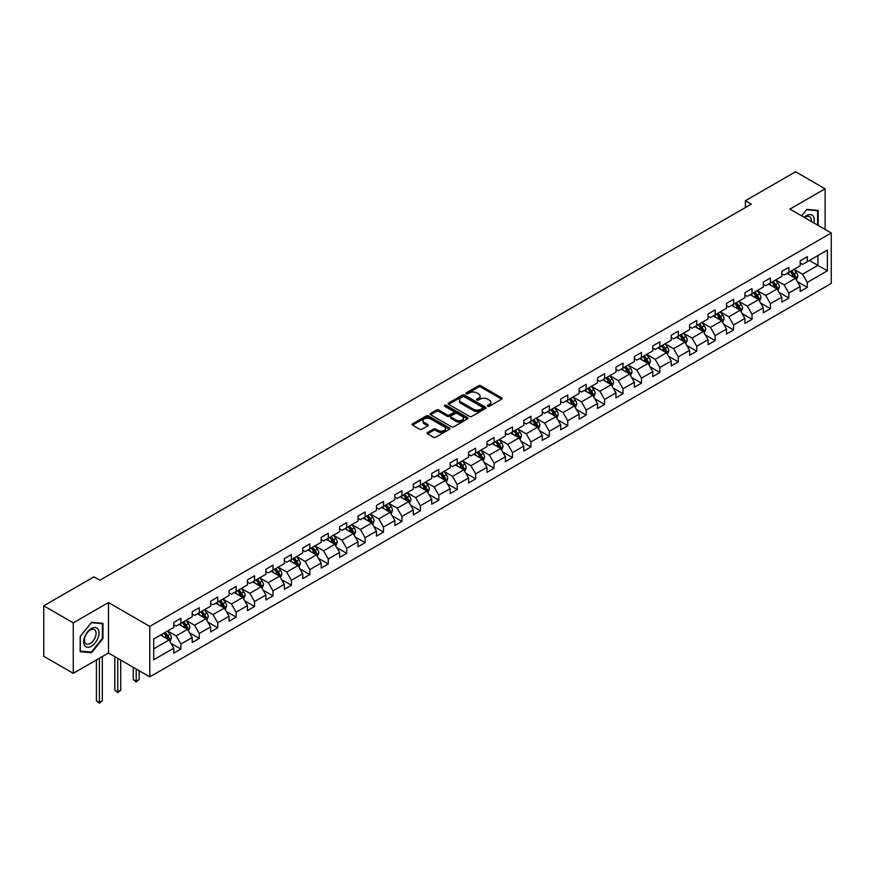 <?xml version="1.0" encoding="UTF-8"?>
<svg xmlns="http://www.w3.org/2000/svg" width="875" height="875" viewBox="0 0 875 875"><rect width="100%" height="100%" fill="white"/><g stroke="black" fill="none" stroke-linecap="round" stroke-linejoin="round"><path stroke-width="1.31" d="M487.725 406.262A1.148 0.667 0 0 0 489.355 406.262L501.67 399.153A1.641 0.952 0 0 0 502.152 398.486A1.641 0.952 0 0 0 501.67 397.808L480.802 385.766A1.641 0.952 0 0 0 478.483 385.766L466.167 392.875A1.148 0.667 0 0 0 467.786 393.816L469.383 392.897A5.25 3.03 0 0 1 476.798 392.897L478.537 393.903A5.25 3.03 0 0 1 480.08 396.036A5.25 3.03 0 0 1 478.537 398.18L476.941 399.098A1.148 0.667 0 0 0 478.57 400.039L480.167 399.12A5.25 3.03 0 0 1 487.583 399.12L489.322 400.127A5.25 3.03 0 0 1 490.853 402.259A5.25 3.03 0 0 1 489.322 404.403L487.725 405.322A1.148 0.667 0 0 0 487.725 406.262L487.725 405.322M427.591 432.48A1.641 0.952 0 0 0 427.109 433.147A1.641 0.952 0 0 0 427.591 433.825L433.442 437.205A1.641 0.952 0 0 0 435.761 437.205L449.444 429.308A1.641 0.952 0 0 0 449.925 428.63A1.641 0.952 0 0 0 449.444 427.962L428.575 415.92A1.641 0.952 0 0 0 426.256 415.92L412.573 423.817A1.641 0.952 0 0 0 412.103 424.484A1.641 0.952 0 0 0 412.573 425.152L419.65 429.231A1.641 0.952 0 0 0 421.969 429.231L427.82 425.852A1.641 0.952 0 0 0 428.302 425.184A1.641 0.952 0 0 0 427.82 424.517L424.32 422.494A4.386 2.527 0 0 1 423.03 420.7A4.386 2.527 0 0 1 425.742 418.359A4.386 2.527 0 0 1 430.522 418.917L444.259 426.847A4.386 2.527 0 0 1 445.539 428.63A4.386 2.527 0 0 1 442.827 430.97A4.386 2.527 0 0 1 438.058 430.423L435.761 429.1A1.641 0.952 0 0 0 433.442 429.1L427.591 432.48L427.591 433.825L433.442 430.467L433.442 429.1M108.467 602.547L73.27 622.869L43.75 605.817L43.75 656.283L73.27 673.323L108.467 653.002L149.8 676.867L149.8 626.413L108.467 602.547L108.467 653.002M825.114 229.436L825.114 188.803L789.917 209.114L831.25 232.98L149.8 626.413M825.114 188.803L795.583 171.752L745.391 200.736L745.391 207.55M43.75 605.817L93.942 576.844L99.848 580.256L751.297 204.137L745.391 200.736M469.492 416.391A1.641 0.952 0 0 0 471.811 416.391L485.494 408.483A1.641 0.952 0 0 0 485.975 407.816A1.641 0.952 0 0 0 485.494 407.148L464.625 395.106A1.641 0.952 0 0 0 462.306 395.106L448.634 403.003A1.641 0.952 0 0 0 448.153 403.67A1.641 0.952 0 0 0 448.634 404.338L469.492 416.391M445.091 406.514A1.148 0.667 0 0 1 446.25 406.678L467.447 418.906L453.786 426.792A1.641 0.952 0 0 1 451.467 426.792L430.609 414.75L436.461 411.392L436.461 410.025L430.609 413.405A1.641 0.952 0 0 0 430.128 414.072A1.641 0.952 0 0 0 430.609 414.75L430.609 413.405M436.461 411.392A1.641 0.952 0 0 1 438.78 411.392L438.78 410.025A1.641 0.952 0 0 0 436.461 410.025M438.78 410.025L447.234 414.914A1.641 0.952 0 0 0 449.553 414.914L453.447 412.672A1.641 0.952 0 0 0 453.917 412.005A1.641 0.952 0 0 0 453.447 411.337L444.631 406.241A1.148 0.667 0 0 1 446.25 405.311L467.469 417.561A1.641 0.952 0 0 1 467.95 418.228A1.641 0.952 0 0 1 467.469 418.895L467.469 417.561M149.8 676.867L831.25 283.445L831.25 232.98M171.008 643.355L180.863 649.053L180.863 644.077L192.205 637.525L192.205 642.502L199.292 638.411L199.292 633.434L210.623 626.894L210.623 631.87L217.711 627.78L217.711 622.803L229.053 616.252L229.053 621.228L236.141 617.138L236.141 612.161L247.472 605.62L247.472 610.597L254.559 606.506L254.559 601.53L265.902 594.978L265.902 599.955L272.989 595.864L272.989 590.888L284.32 584.347L284.32 589.323L291.408 585.233L291.408 580.256L302.75 573.705L302.75 578.681L309.837 574.591L309.837 569.614L321.169 563.073L321.169 568.05L328.256 563.959L328.256 558.983L339.598 552.431L339.598 557.408L346.675 553.317L346.675 548.341L358.017 541.8L358.017 546.777L365.105 542.686L365.105 537.709L376.447 531.158L376.447 536.134L383.523 532.044L383.523 527.067L394.866 520.527L394.866 525.503L401.953 521.413L401.953 516.436L413.284 509.884L413.284 514.861L420.372 510.77L420.372 505.794L431.714 499.253L431.714 504.23L438.802 500.139L438.802 495.152L450.133 488.611L450.133 493.587L457.22 489.497L457.22 484.52L468.562 477.98L468.562 482.956L475.65 478.866L475.65 473.878L486.981 467.337L486.981 472.314L494.069 468.223L494.069 463.247L505.411 456.695L505.411 461.683L512.498 457.592L512.498 452.605L523.83 446.064L523.83 451.041L530.917 446.95L530.917 441.973L542.259 435.422L542.259 440.409L549.347 436.308L549.347 431.331L560.678 424.791L560.678 429.767L567.766 425.677L567.766 420.7L579.108 414.148L579.108 419.136L586.184 415.034L586.184 410.058L597.527 403.517L597.527 408.494L604.614 404.403L604.614 399.427L615.956 392.875L615.956 397.852L623.033 393.761L623.033 388.784L634.375 382.244L634.375 387.22L641.462 383.13L641.462 378.153L652.794 371.602L652.794 376.578L659.881 372.488L659.881 367.511L671.223 360.97L671.223 365.947L678.311 361.856L678.311 356.88L689.642 350.328L689.642 355.305L696.73 351.214L696.73 346.238L708.072 339.697L708.072 344.673L715.159 340.583L715.159 335.606L726.491 329.055L726.491 334.031L733.578 329.941L733.578 324.964L744.92 318.423L744.92 323.4L752.008 319.309L752.008 314.333L763.339 307.781L763.339 312.758L770.427 308.667L770.427 303.691L781.769 297.15L781.769 302.127L788.856 298.036L788.856 293.059L800.188 286.508L800.188 291.484L807.275 287.394L807.275 282.417L827.356 270.823L827.356 250.097L817.906 255.555L817.906 265.377L827.356 270.823M180.863 649.053L173.775 653.144L173.775 648.167L153.705 659.761L153.705 639.023L173.775 627.441L173.775 622.453L180.863 618.363L180.863 623.35L192.205 616.798L192.205 611.822L199.292 607.731L199.292 612.708L210.623 606.167L210.623 601.18L217.711 597.089L217.711 602.066L229.053 595.525L229.053 590.548L236.141 586.458L236.141 591.434L247.472 584.894L247.472 579.906L254.559 575.816L254.559 580.792L265.902 574.252L265.902 569.275L272.989 565.184L272.989 570.161L284.32 563.609L284.32 558.633L291.408 554.542L291.408 559.519L302.75 552.978L302.75 548.002L309.837 543.911L309.837 548.887L321.169 542.336L321.169 537.359L328.256 533.269L328.256 538.245L339.598 531.705L339.598 526.728L346.675 522.637L346.675 527.614L358.017 521.062L358.017 516.086L365.105 511.995L365.105 516.972L376.447 510.431L376.447 505.455L383.523 501.364L383.523 506.341L394.866 499.789L394.866 494.812L401.953 490.722L401.953 495.698L413.284 489.158L413.284 484.181L420.372 480.091L420.372 485.067L431.714 478.516L431.714 473.539L438.802 469.448L438.802 474.425L450.133 467.884L450.133 462.908L457.22 458.817L457.22 463.794L468.562 457.242L468.562 452.266L475.65 448.175L475.65 453.152L486.981 446.611L486.981 441.634L494.069 437.544L494.069 442.52L505.411 435.969L505.411 430.992L512.498 426.902L512.498 431.878L523.83 425.337L523.83 420.361L530.917 416.27L530.917 421.247L542.259 414.695L542.259 409.719L549.347 405.628L549.347 410.605L560.678 404.064L560.678 399.087L567.766 394.997L567.766 399.973L579.108 393.422L579.108 388.445L586.184 384.355L586.184 389.331L597.527 382.791L597.527 377.814L604.614 373.723L604.614 378.7L615.956 372.148L615.956 367.172L623.033 363.081L623.033 368.058L634.375 361.517L634.375 356.541L641.462 352.45L641.462 357.427L652.794 350.875L652.794 345.898L659.881 341.808L659.881 346.784L671.223 340.244L671.223 335.267L678.311 331.177L678.311 336.153L689.642 329.602L689.642 324.625L696.73 320.534L696.73 325.511L708.072 318.97L708.072 313.994L715.159 309.892L715.159 314.88L726.491 308.328L726.491 303.352L733.578 299.261L733.578 304.238L744.92 297.697L744.92 292.709L752.008 288.619L752.008 293.606L763.339 287.055L763.339 282.078L770.427 277.988L770.427 282.964L781.769 276.423L781.769 271.436L788.856 267.345L788.856 272.333L800.188 265.781L800.188 260.805L807.275 256.714L807.275 261.691L827.356 250.097M178.981 624.433L187.48 629.344L176.137 635.895L167.639 630.984M173.775 624.706L176.137 626.073L180.863 623.35M176.137 635.895L180.863 644.077M187.48 629.344L192.205 637.525M197.4 613.802L205.898 618.712L194.567 625.253L186.058 620.342M192.205 614.075L194.567 615.431L199.292 612.708M194.567 625.253L199.292 633.434M205.898 618.712L210.623 626.894M215.819 603.159L224.328 608.07L212.986 614.622L204.488 609.711M210.623 603.433L212.986 604.8L217.711 602.066M212.986 614.622L217.711 622.803M224.328 608.07L229.053 616.252M234.248 592.528L242.747 597.439L231.416 603.98L222.906 599.069M229.053 592.802L231.416 594.158L236.141 591.434M231.416 603.98L236.141 612.161M242.747 597.439L247.472 605.62M252.667 581.886L261.177 586.797L249.834 593.348L241.336 588.438M247.472 582.159L249.834 583.527L254.559 580.792M249.834 593.348L254.559 601.53M261.177 586.797L265.902 594.978M271.097 571.255L279.595 576.166L268.264 582.706L259.755 577.795M265.902 571.528L268.264 572.884L272.989 570.161M268.264 582.706L272.989 590.888M279.595 576.166L284.32 584.347M289.516 560.612L298.025 565.523L286.683 572.075L278.184 567.164M284.32 560.886L286.683 562.253L291.408 559.519M286.683 572.075L291.408 580.256M298.025 565.523L302.75 573.705M307.945 549.981L316.444 554.892L305.112 561.433L296.603 556.522M302.75 550.255L305.112 551.611L309.837 548.887M305.112 561.433L309.837 569.614M316.444 554.892L321.169 563.073M326.364 539.339L334.873 544.25L323.531 550.791L315.033 545.891M321.169 539.613L323.531 540.98L328.256 538.245M323.531 550.791L328.256 558.983M334.873 544.25L339.598 552.431M344.794 528.708L353.292 533.619L341.961 540.159L333.452 535.248M339.598 528.981L341.961 530.337L346.675 527.614M341.961 540.159L346.675 548.341M353.292 533.619L358.017 541.8M363.212 518.066L371.722 522.977L360.38 529.517L351.881 524.617M358.017 518.339L360.38 519.706L365.105 516.972M360.38 529.517L365.105 537.709M371.722 522.977L376.447 531.158M381.642 507.434L390.141 512.334L378.798 518.886L370.3 513.975M376.447 507.708L378.798 509.064L383.523 506.341M378.798 518.886L383.523 527.067M390.141 512.334L394.866 520.527M400.061 496.792L408.57 501.703L397.228 508.244L388.719 503.344M394.866 497.066L397.228 498.433L401.953 495.698M397.228 508.244L401.953 516.436M408.57 501.703L413.284 509.884M418.491 486.161L426.989 491.061L415.647 497.612L407.148 492.702M413.284 486.434L415.647 487.791L420.372 485.067M415.647 497.612L420.372 505.794M426.989 491.061L431.714 499.253M436.909 475.519L445.408 480.43L434.077 486.97L425.567 482.07M431.714 475.792L434.077 477.159L438.802 474.425M434.077 486.97L438.802 495.152M445.408 480.43L450.133 488.611M455.328 464.888L463.837 469.787L452.495 476.339L443.997 471.428M450.133 465.15L452.495 466.517L457.22 463.794M452.495 476.339L457.22 484.52M463.837 469.787L468.562 477.98M473.758 454.245L482.256 459.156L470.925 465.697L462.416 460.786M468.562 454.519L470.925 455.886L475.65 453.152M470.925 465.697L475.65 473.878M482.256 459.156L486.981 467.337M492.177 443.614L500.686 448.514L489.344 455.066L480.845 450.155M486.981 443.877L489.344 445.244L494.069 442.52M489.344 455.066L494.069 463.247M500.686 448.514L505.411 456.695M510.606 432.972L519.105 437.883L507.773 444.423L499.264 439.512M505.411 433.245L507.773 434.613L512.498 431.878M507.773 444.423L512.498 452.605M519.105 437.883L523.83 446.064M529.025 422.33L537.534 427.241L526.192 433.792L517.694 428.881M523.83 422.603L526.192 423.97L530.917 421.247M526.192 433.792L530.917 441.973M537.534 427.241L542.259 435.422M547.455 411.698L555.953 416.609L544.622 423.15L536.113 418.239M542.259 411.972L544.622 413.339L549.347 410.605M544.622 423.15L549.347 431.331M555.953 416.609L560.678 424.791M565.873 401.056L574.383 405.967L563.041 412.519L554.542 407.608M560.678 401.33L563.041 402.697L567.766 399.973M563.041 412.519L567.766 420.7M574.383 405.967L579.108 414.148M584.303 390.425L592.802 395.336L581.47 401.877L572.961 396.966M579.108 390.698L581.47 392.066L586.184 389.331M581.47 401.877L586.184 410.058M592.802 395.336L597.527 403.517M602.722 379.783L611.231 384.694L599.889 391.245L591.391 386.334M597.527 380.056L599.889 381.423L604.614 378.7M599.889 391.245L604.614 399.427M611.231 384.694L615.956 392.875M621.152 369.152L629.65 374.062L618.308 380.603L609.809 375.692M615.956 369.425L618.308 370.792L623.033 368.058M618.308 380.603L623.033 388.784M629.65 374.062L634.375 382.244M639.57 358.509L648.08 363.42L636.737 369.972L628.228 365.061M634.375 358.783L636.737 360.15L641.462 357.427M636.737 369.972L641.462 378.153M648.08 363.42L652.794 371.602M658 347.878L666.498 352.789L655.156 359.33L646.658 354.419M652.794 348.152L655.156 349.508L659.881 346.784M655.156 359.33L659.881 367.511M666.498 352.789L671.223 360.97M676.419 337.236L684.917 342.147L673.586 348.698L665.077 343.787M671.223 337.509L673.586 338.877L678.311 336.153M673.586 348.698L678.311 356.88M684.917 342.147L689.642 350.328M694.837 326.605L703.347 331.516L692.005 338.056L683.506 333.145M689.642 326.878L692.005 328.234L696.73 325.511M692.005 338.056L696.73 346.238M703.347 331.516L708.072 339.697M713.267 315.962L721.766 320.873L710.434 327.425L701.925 322.514M708.072 316.236L710.434 317.603L715.159 314.88M710.434 327.425L715.159 335.606M721.766 320.873L726.491 329.055M731.686 305.331L740.195 310.242L728.853 316.783L720.355 311.872M726.491 305.605L728.853 306.961L733.578 304.238M728.853 316.783L733.578 324.964M740.195 310.242L744.92 318.423M750.116 294.689L758.614 299.6L747.283 306.152L738.773 301.241M744.92 294.963L747.283 296.33L752.008 293.606M747.283 306.152L752.008 314.333M758.614 299.6L763.339 307.781M768.534 284.058L777.044 288.969L765.702 295.509L757.203 290.598M763.339 284.331L765.702 285.688L770.427 282.964M765.702 295.509L770.427 303.691M777.044 288.969L781.769 297.15M786.964 273.416L795.462 278.327L784.131 284.878L775.622 279.967M781.769 273.689L784.131 275.056L788.856 272.333M784.131 284.878L788.856 293.059M795.462 278.327L800.188 286.508M809.397 260.466L817.906 265.377L802.55 274.236L794.052 269.325M800.188 263.058L802.55 264.414L807.275 261.691M802.55 274.236L807.275 282.417M73.27 622.869L73.27 673.323M153.705 648.845L169.061 639.986L160.552 635.075M169.061 639.986L173.775 648.167M797.409 281.706L807.275 287.394M778.991 292.337L788.856 298.036M760.572 302.98L770.427 308.667M742.142 313.611L752.008 319.309M723.723 324.253L733.578 329.941M705.294 334.884L715.159 340.583M686.875 345.527L696.73 351.214M668.445 356.158L678.311 361.856M650.027 366.8L659.881 372.488M631.597 377.431L641.462 383.13M613.178 388.073L623.033 393.761M594.748 398.705L604.614 404.403M576.33 409.347L586.184 415.034M557.9 419.978L567.766 425.677M539.481 430.62L549.347 436.308M521.052 441.252L530.917 446.95M502.633 451.894L512.498 457.592M484.214 462.525L494.069 468.223M465.784 473.167L475.65 478.866M447.366 483.809L457.22 489.497M428.936 494.441L438.802 500.139M410.517 505.083L420.372 510.77M392.088 515.714L401.953 521.413M373.669 526.356L383.523 532.044M355.239 536.987L365.105 542.686M336.82 547.63L346.675 553.317M318.391 558.261L328.256 563.959M299.972 568.903L309.837 574.591M281.542 579.534L291.408 585.233M263.123 590.177L272.989 595.864M244.705 600.808L254.559 606.506M226.275 611.45L236.141 617.138M207.856 622.081L217.711 627.78M189.427 632.723L199.292 638.411M818.202 225.455L818.202 210.416L806.805 209.398L801.609 215.873M80.183 651.7L91.58 652.728L102.977 638.542L102.977 623.35L91.58 622.333L80.183 636.508L80.183 651.7M102.386 638.203L102.977 638.542M90.377 652.028L91.58 652.728M488.184 406.427L489.322 405.77A5.25 3.03 0 0 0 490.853 403.627L490.853 402.259M480.08 396.036L480.08 397.403A5.25 3.03 0 0 1 478.537 399.547L477.4 400.203M501.67 397.808L501.67 399.153L480.802 387.133A1.641 0.952 0 0 0 478.483 387.133L466.627 393.98M485.472 408.505L464.625 396.463A1.641 0.952 0 0 0 462.306 396.463L448.656 404.348L448.634 403.003M482.595 408.286A1.148 0.667 0 0 0 482.595 407.345L464.286 396.78A1.148 0.667 0 0 0 462.656 396.78L460.972 397.742A5.25 3.03 0 0 0 459.441 399.886A5.25 3.03 0 0 0 460.972 402.03L473.495 409.259A5.25 3.03 0 0 0 480.911 409.259L482.595 408.286L482.595 409.653A1.148 0.667 0 0 0 482.934 409.183L482.934 407.816M459.441 399.886L459.441 401.253A5.25 3.03 0 0 0 460.972 403.397L460.972 402.03M482.595 409.653L480.911 410.627A5.25 3.03 0 0 1 473.495 410.627L460.972 403.397M438.78 411.392L447.234 416.281A1.641 0.952 0 0 0 449.553 416.281L453.447 414.039A1.641 0.952 0 0 0 453.917 413.361L453.917 412.005M456.017 419.978A4.386 2.527 0 0 0 460.797 420.536A4.386 2.527 0 0 0 463.509 418.195A4.386 2.527 0 0 0 462.219 416.402L457.384 413.613A1.641 0.952 0 0 0 455.066 413.613L451.183 415.855A1.641 0.952 0 0 0 450.702 416.522A1.641 0.952 0 0 0 451.183 417.189L456.017 419.978L456.017 421.345A4.386 2.527 0 0 0 460.797 421.892A4.386 2.527 0 0 0 463.509 419.552L463.509 418.195M450.702 416.522L450.702 417.878A1.641 0.952 0 0 0 451.183 418.556L451.183 417.189M456.017 421.345L451.183 418.556M445.539 428.63L445.539 429.997A4.386 2.527 0 0 1 442.827 432.337A4.386 2.527 0 0 1 438.058 431.791L435.761 430.467A1.641 0.952 0 0 0 433.442 430.467M423.03 420.7L423.03 422.067A4.386 2.527 0 0 0 424.32 423.861L424.32 422.494M427.82 424.517L427.82 425.852L424.32 423.861M449.444 427.962L449.444 429.308L428.575 417.277A1.641 0.952 0 0 0 426.256 417.277L412.595 425.163M796.403 279.945L797.803 276.402A4.43 2.559 -120 0 0 796.392 272.639L793.953 269.38M789.709 275.002L788.047 272.792M790.289 271.491L792.728 274.75A4.43 2.559 60 0 1 793.997 277.408L795.419 276.598A4.43 2.559 -120 0 0 794.15 273.93L791.711 270.681M790.595 271.316L793.308 274.925A2.253 1.302 60 0 1 793.712 275.614L795.419 276.598M816.878 210.306L817.611 210.722L817.611 225.105M801.631 215.884L806.564 209.737L817.611 210.722M813.87 222.95A10.861 6.267 120 0 0 812 215.064A10.861 6.267 120 0 0 804.223 217.383M811.245 221.441A8.214 4.747 120 0 0 809.605 216.727A8.214 4.747 120 0 0 804.694 217.656M91.35 646.253A10.861 6.267 120 0 0 99.017 632.964A10.861 6.267 120 0 0 91.35 628.523A10.861 6.267 120 0 0 83.672 641.823A10.861 6.267 120 0 0 91.35 646.253M90.267 643.486A8.214 4.747 120 0 0 95.638 636.234A8.214 4.747 120 0 0 94.38 629.65A8.214 4.747 120 0 0 90.267 630.055A8.214 4.747 120 0 0 84.897 637.306A8.214 4.747 120 0 0 86.155 643.891A8.214 4.747 120 0 0 90.267 643.486M80.303 636.409L91.35 622.672L102.386 623.656L102.386 638.378L91.35 652.116L80.303 651.131L80.303 636.409M101.653 623.23L102.386 623.656M777.973 290.577L779.384 287.044A4.43 2.559 -120 0 0 777.962 283.27L775.534 280.022M771.28 285.644L769.628 283.423M771.87 282.133L774.309 285.381A4.43 2.559 60 0 1 775.578 288.05L776.989 287.23A4.43 2.559 -120 0 0 775.72 284.572L773.281 281.312M772.177 281.958L774.878 285.567A2.253 1.302 60 0 1 775.294 286.245L776.989 287.23M759.555 301.219L760.955 297.675A4.43 2.559 -120 0 0 759.544 293.913L757.105 290.653M752.861 296.275L751.198 294.066M753.441 292.775L755.88 296.023A4.43 2.559 60 0 1 757.148 298.681L758.57 297.872A4.43 2.559 -120 0 0 757.302 295.203L754.862 291.955M753.758 292.589L756.459 296.198A2.253 1.302 60 0 1 756.864 296.887L758.57 297.872M741.125 311.85L742.536 308.317A4.43 2.559 -120 0 0 741.114 304.544L738.686 301.295M734.431 306.917L732.78 304.697M735.022 303.406L737.461 306.666A4.43 2.559 60 0 1 738.73 309.323L740.141 308.503A4.43 2.559 -120 0 0 738.872 305.845L736.433 302.586M735.328 303.231L738.03 306.841A2.253 1.302 60 0 1 738.445 307.519L740.141 308.503M722.706 322.492L724.106 318.948A4.43 2.559 -120 0 0 722.695 315.186L720.256 311.927M716.012 317.548L714.35 315.339M716.592 314.048L719.031 317.297A4.43 2.559 60 0 1 720.3 319.955L721.722 319.145A4.43 2.559 -120 0 0 720.453 316.477L718.014 313.228M716.909 313.862L719.611 317.472A2.253 1.302 60 0 1 720.016 318.161L721.722 319.145M704.277 333.123L705.688 329.591A4.43 2.559 -120 0 0 704.277 325.817L701.837 322.569M697.583 328.191L695.931 325.97M698.173 324.68L700.612 327.939A4.43 2.559 60 0 1 701.881 330.597L703.292 329.777A4.43 2.559 -120 0 0 702.023 327.119L699.595 323.859M698.48 324.505L701.181 328.114A2.253 1.302 60 0 1 701.597 328.792L703.292 329.777M685.858 343.766L687.258 340.222A4.43 2.559 -120 0 0 685.847 336.459L683.408 333.2M679.164 338.822L677.502 336.613M679.744 335.322L682.183 338.57A4.43 2.559 60 0 1 683.452 341.228L684.873 340.419A4.43 2.559 -120 0 0 683.605 337.75L681.166 334.502M680.061 335.136L682.763 338.745A2.253 1.302 60 0 1 683.167 339.434L684.873 340.419M667.428 354.397L668.839 350.864A4.43 2.559 -120 0 0 667.428 347.091L664.989 343.842M660.734 349.464L659.083 347.255M661.325 345.953L663.764 349.212A4.43 2.559 60 0 1 665.033 351.87L666.444 351.05A4.43 2.559 -120 0 0 665.175 348.392L662.747 345.133M661.631 345.778L664.333 349.387A2.253 1.302 60 0 1 664.748 350.066L666.444 351.05M649.009 365.039L650.409 361.495A4.43 2.559 -120 0 0 648.998 357.733L646.559 354.473M642.316 360.095L640.653 357.886M642.906 356.595L645.334 359.844A4.43 2.559 60 0 1 646.603 362.502L648.025 361.692A4.43 2.559 -120 0 0 646.756 359.023L644.317 355.775M643.213 356.409L645.914 360.019A2.253 1.302 60 0 1 646.319 360.708L648.025 361.692M630.58 375.681L631.991 372.137A4.43 2.559 -120 0 0 630.58 368.364L628.141 365.116M623.886 370.737L622.234 368.528M624.477 367.227L626.916 370.486A4.43 2.559 60 0 1 628.184 373.144L629.595 372.323A4.43 2.559 -120 0 0 628.337 369.666L625.898 366.406M624.783 367.052L627.495 370.661A2.253 1.302 60 0 1 627.9 371.339L629.595 372.323M612.161 386.312L613.561 382.769A4.43 2.559 -120 0 0 612.15 379.006L609.711 375.747M605.467 381.369L603.805 379.159M606.058 377.869L608.497 381.117A4.43 2.559 60 0 1 609.755 383.786L611.177 382.966A4.43 2.559 -120 0 0 609.908 380.297L607.469 377.048M606.364 377.683L609.066 381.292A2.253 1.302 60 0 1 609.481 381.981L611.177 382.966M593.731 396.955L595.142 393.411A4.43 2.559 -120 0 0 593.731 389.637L591.292 386.389M587.038 392.011L585.386 389.802M587.628 388.5L590.067 391.759A4.43 2.559 60 0 1 591.336 394.417L592.747 393.597A4.43 2.559 -120 0 0 591.489 390.939L589.05 387.68M587.934 388.325L590.647 391.934A2.253 1.302 60 0 1 591.052 392.623L592.747 393.597M575.312 407.586L576.712 404.042A4.43 2.559 -120 0 0 575.302 400.28L572.862 397.02M568.619 402.642L566.967 400.433M569.209 399.142L571.648 402.391A4.43 2.559 60 0 1 572.906 405.059L574.328 404.239A4.43 2.559 -120 0 0 573.059 401.57L570.62 398.322M569.516 398.956L572.217 402.566A2.253 1.302 60 0 1 572.633 403.255L574.328 404.239M556.894 418.228L558.294 414.684A4.43 2.559 -120 0 0 556.883 410.911L554.444 407.663M550.189 413.284L548.538 411.075M550.78 409.773L553.219 413.033A4.43 2.559 60 0 1 554.487 415.691L555.909 414.87A4.43 2.559 -120 0 0 554.641 412.212L552.202 408.953M551.086 409.598L553.798 413.208A2.253 1.302 60 0 1 554.203 413.897L555.909 414.87M538.464 428.859L539.875 425.327A4.43 2.559 -120 0 0 538.453 421.553L536.025 418.294M531.77 423.916L530.119 421.706M532.361 420.416L534.8 423.664A4.43 2.559 60 0 1 536.058 426.333L537.48 425.513A4.43 2.559 -120 0 0 536.211 422.844L533.772 419.595M532.667 420.23L535.369 423.839A2.253 1.302 60 0 1 535.784 424.528L537.48 425.513M520.045 439.502L521.445 435.958A4.43 2.559 -120 0 0 520.034 432.184L517.595 428.936M513.352 434.558L511.689 432.348M513.931 431.047L516.37 434.306A4.43 2.559 60 0 1 517.639 436.964L519.061 436.144A4.43 2.559 -120 0 0 517.792 433.486L515.353 430.227M514.248 430.872L516.95 434.481A2.253 1.302 60 0 1 517.355 435.17L519.061 436.144M501.616 450.133L503.027 446.6A4.43 2.559 -120 0 0 501.605 442.827L499.177 439.567M494.922 445.189L493.27 442.98M495.513 441.689L497.952 444.938A4.43 2.559 60 0 1 499.22 447.606L500.631 446.786A4.43 2.559 -120 0 0 499.363 444.117L496.923 440.869M495.819 441.503L498.52 445.112A2.253 1.302 60 0 1 498.936 445.802L500.631 446.786M483.197 460.775L484.597 457.231A4.43 2.559 -120 0 0 483.186 453.458L480.747 450.209M476.503 455.831L474.841 453.622M477.083 452.32L479.522 455.58A4.43 2.559 60 0 1 480.791 458.237L482.212 457.417A4.43 2.559 -120 0 0 480.944 454.759L478.505 451.5M477.4 452.145L480.102 455.755A2.253 1.302 60 0 1 480.506 456.444L482.212 457.417M464.767 471.406L466.178 467.873A4.43 2.559 -120 0 0 464.767 464.1L462.328 460.841M458.073 466.463L456.422 464.253M458.664 462.962L461.103 466.211A4.43 2.559 60 0 1 462.372 468.88L463.783 468.059A4.43 2.559 -120 0 0 462.514 465.391L460.086 462.142M458.97 462.777L461.672 466.397A2.253 1.302 60 0 1 462.088 467.075L463.783 468.059M446.348 482.048L447.748 478.505A4.43 2.559 -120 0 0 446.337 474.742L443.898 471.483M439.655 477.105L437.992 474.895M440.234 473.594L442.673 476.853A4.43 2.559 60 0 1 443.942 479.511L445.364 478.691A4.43 2.559 -120 0 0 444.095 476.033L441.656 472.773M440.552 473.419L443.253 477.028A2.253 1.302 60 0 1 443.658 477.717L445.364 478.691M427.919 492.68L429.33 489.147A4.43 2.559 -120 0 0 427.919 485.373L425.48 482.125M421.225 487.736L419.573 485.527M421.816 484.236L424.255 487.484A4.43 2.559 60 0 1 425.523 490.153L426.934 489.333A4.43 2.559 -120 0 0 425.666 486.664L423.237 483.416M422.122 484.061L424.823 487.67A2.253 1.302 60 0 1 425.239 488.348L426.934 489.333M409.5 503.322L410.9 499.778A4.43 2.559 -120 0 0 409.489 496.016L407.05 492.756M402.806 498.378L401.144 496.169M403.397 494.867L405.825 498.127A4.43 2.559 60 0 1 407.094 500.784L408.516 499.964A4.43 2.559 -120 0 0 407.247 497.306L404.808 494.047M403.703 494.692L406.405 498.302A2.253 1.302 60 0 1 406.809 498.991L408.516 499.964M391.07 513.953L392.481 510.42A4.43 2.559 -120 0 0 391.07 506.647L388.631 503.398M384.377 509.009L382.725 506.8M384.967 505.509L387.406 508.758A4.43 2.559 60 0 1 388.675 511.427L390.086 510.606A4.43 2.559 -120 0 0 388.828 507.948L386.389 504.689M385.273 505.334L387.986 508.944A2.253 1.302 60 0 1 388.391 509.622L390.086 510.606M372.652 524.595L374.052 521.052A4.43 2.559 -120 0 0 372.641 517.289L370.202 514.03M365.958 519.652L364.295 517.442M366.548 516.141L368.977 519.4A4.43 2.559 60 0 1 370.245 522.058L371.667 521.237A4.43 2.559 -120 0 0 370.398 518.58L367.959 515.331M366.855 515.966L369.556 519.575A2.253 1.302 60 0 1 369.972 520.264L371.667 521.237M354.222 535.227L355.633 531.694A4.43 2.559 -120 0 0 354.222 527.92L351.783 524.672M347.528 530.283L345.877 528.073M348.119 526.783L350.558 530.031A4.43 2.559 60 0 1 351.827 532.7L353.237 531.88A4.43 2.559 -120 0 0 351.98 529.222L349.541 525.962M348.425 526.608L351.138 530.217A2.253 1.302 60 0 1 351.542 530.895L353.237 531.88M335.803 545.869L337.203 542.325A4.43 2.559 -120 0 0 335.792 538.562L333.353 535.303M329.109 540.925L327.458 538.716M329.7 537.414L332.139 540.673A4.43 2.559 60 0 1 333.397 543.331L334.819 542.511A4.43 2.559 -120 0 0 333.55 539.853L331.111 536.605M330.006 537.239L332.708 540.848A2.253 1.302 60 0 1 333.123 541.538L334.819 542.511M317.384 556.5L318.784 552.967A4.43 2.559 -120 0 0 317.373 549.194L314.934 545.945M310.68 551.556L309.028 549.347M311.27 548.056L313.709 551.305A4.43 2.559 60 0 1 314.978 553.973L316.4 553.153A4.43 2.559 -120 0 0 315.131 550.495L312.692 547.236M311.577 547.881L314.289 551.491A2.253 1.302 60 0 1 314.694 552.169L316.4 553.153M298.955 567.142L300.355 563.598A4.43 2.559 -120 0 0 298.944 559.836L296.516 556.577M292.261 562.198L290.609 559.989M292.852 558.688L295.291 561.947A4.43 2.559 60 0 1 296.548 564.605L297.97 563.784A4.43 2.559 -120 0 0 296.702 561.127L294.263 557.878M293.158 558.512L295.859 562.122A2.253 1.302 60 0 1 296.275 562.811L297.97 563.784M280.536 577.773L281.936 574.241A4.43 2.559 -120 0 0 280.525 570.467L278.086 567.219M273.842 572.83L272.18 570.62M274.422 569.33L276.861 572.578A4.43 2.559 60 0 1 278.13 575.247L279.552 574.427A4.43 2.559 -120 0 0 278.283 571.769L275.844 568.509M274.739 569.155L277.441 572.764A2.253 1.302 60 0 1 277.845 573.442L279.552 574.427M262.106 588.416L263.517 584.872A4.43 2.559 -120 0 0 262.095 581.109L259.667 577.85M255.413 583.472L253.761 581.263M256.003 579.961L258.442 583.22A4.43 2.559 60 0 1 259.711 585.878L261.122 585.069A4.43 2.559 -120 0 0 259.853 582.4L257.414 579.152M256.309 579.786L259.011 583.395A2.253 1.302 60 0 1 259.427 584.084L261.122 585.069M243.688 599.047L245.088 595.514A4.43 2.559 -120 0 0 243.677 591.741L241.238 588.492M236.994 594.103L235.331 591.894M237.573 590.603L240.012 593.852A4.43 2.559 60 0 1 241.281 596.52L242.703 595.7A4.43 2.559 -120 0 0 241.434 593.042L238.995 589.783M237.891 590.428L240.592 594.038A2.253 1.302 60 0 1 240.997 594.716L242.703 595.7M225.258 609.689L226.669 606.145A4.43 2.559 -120 0 0 225.258 602.383L222.819 599.123M218.564 604.745L216.912 602.536M219.155 601.234L221.594 604.494A4.43 2.559 60 0 1 222.862 607.152L224.273 606.342A4.43 2.559 -120 0 0 223.005 603.673L220.566 600.425M219.461 601.059L222.162 604.669A2.253 1.302 60 0 1 222.578 605.358L224.273 606.342M206.839 620.32L208.239 616.787A4.43 2.559 -120 0 0 206.828 613.014L204.389 609.766M200.145 615.387L198.483 613.167M200.725 611.877L203.164 615.125A4.43 2.559 60 0 1 204.433 617.794L205.855 616.973A4.43 2.559 -120 0 0 204.586 614.316L202.147 611.056M201.042 611.702L203.744 615.311A2.253 1.302 60 0 1 204.148 615.989L205.855 616.973M136.205 669.014L136.205 681.22L139.147 679.514L139.147 670.72M139.147 679.514L136.205 681.975L133.252 679.514L133.252 667.308M133.252 679.514L136.205 681.22L136.205 681.975M188.409 630.962L189.82 627.419A4.43 2.559 -120 0 0 188.409 623.656L185.97 620.397M181.716 626.019L180.064 623.809M182.306 622.508L184.745 625.767A4.43 2.559 60 0 1 186.014 628.425L187.425 627.616A4.43 2.559 -120 0 0 186.156 624.947L183.728 621.698M182.613 622.333L185.314 625.942A2.253 1.302 60 0 1 185.73 626.631L187.425 627.616M117.775 658.383L117.775 691.862L120.728 690.156L120.728 660.078M120.728 690.156L117.775 692.606L114.822 690.156L114.822 656.677M114.822 690.156L117.775 691.862L117.775 692.606M169.991 641.594L171.391 638.061A4.43 2.559 -120 0 0 169.98 634.287L167.541 631.039M163.297 636.661L161.634 634.441M163.888 633.15L166.316 636.409A4.43 2.559 60 0 1 167.584 639.067L169.006 638.247A4.43 2.559 -120 0 0 167.738 635.589L165.298 632.33M164.194 632.975L166.895 636.584A2.253 1.302 60 0 1 167.3 637.262L169.006 638.247M99.356 658.273L99.356 702.494L102.309 700.788L102.309 656.567M102.309 700.788L99.356 703.248L96.403 700.788L96.403 659.98M96.403 700.788L99.356 702.494L99.356 703.248M489.322 405.77L489.322 404.403M476.941 400.039L476.941 399.098M478.537 399.547L478.537 398.18M466.167 393.816L466.167 392.875M478.483 387.133L478.483 385.766M480.802 387.133L480.802 385.766M462.306 396.463L462.306 395.106M464.625 396.463L464.625 395.106M485.494 408.483L485.494 407.148M473.495 410.627L473.495 409.259M480.911 410.627L480.911 409.259M447.234 416.281L447.234 414.914M449.553 416.281L449.553 414.914M453.447 414.039L453.447 412.672M446.25 406.678L446.25 405.311M435.761 430.467L435.761 429.1M438.058 431.791L438.058 430.423M412.573 425.152L412.573 423.817M426.256 417.277L426.256 415.92M428.575 417.277L428.575 415.92M795.025 278.075L797.77 276.489M794.15 273.93L796.392 272.639M791 275.745L792.728 274.75M776.606 288.717L779.352 287.131M775.72 284.572L777.962 283.27M772.57 286.387L774.309 285.381M758.177 299.348L760.922 297.762M757.302 295.203L759.544 293.913M754.152 297.019L755.88 296.023M739.758 309.991L742.503 308.405M738.872 305.845L741.114 304.544M735.722 307.661L737.461 306.666M721.328 320.622L724.073 319.036M720.453 316.477L722.695 315.186M717.303 318.292L719.031 317.297M702.909 331.264L705.655 329.678M702.023 327.119L704.277 325.817M698.884 328.934L700.612 327.939M684.491 341.895L687.236 340.309M683.605 337.75L685.847 336.459M680.455 339.566L682.183 338.57M666.061 352.537L668.806 350.952M665.175 348.392L667.428 347.091M662.036 350.208L663.764 349.212M647.642 363.169L650.387 361.583M646.756 359.023L648.998 357.733M643.606 360.839L645.334 359.844M629.212 373.811L631.958 372.225M628.337 369.666L630.58 368.364M625.188 371.481L626.916 370.486M610.794 384.442L613.539 382.856M609.908 380.297L612.15 379.006M606.758 382.123L608.497 381.117M592.364 395.084L595.109 393.498M591.489 390.939L593.731 389.637M588.339 392.755L590.067 391.759M573.945 405.716L576.691 404.13M573.059 401.57L575.302 400.28M569.909 403.397L571.648 402.391M555.516 416.358L558.261 414.772M554.641 412.212L556.883 410.911M551.491 414.028L553.219 413.033M537.097 426.989L539.842 425.403M536.211 422.844L538.453 421.553M533.061 424.67L534.8 423.664M518.667 437.631L521.413 436.045M517.792 433.486L520.034 432.184M514.642 435.302L516.37 434.306M500.248 448.262L502.994 446.677M499.363 444.117L501.605 442.827M496.213 445.944L497.952 444.938M481.819 458.905L484.564 457.319M480.944 454.759L483.186 453.458M477.794 456.575L479.522 455.58M463.4 469.536L466.145 467.95M462.514 465.391L464.767 464.1M459.375 467.217L461.103 466.211M444.981 480.178L447.727 478.592M444.095 476.033L446.337 474.742M440.945 477.848L442.673 476.853M426.552 490.809L429.297 489.223M425.666 486.664L427.919 485.373M422.527 488.491L424.255 487.484M408.133 501.452L410.878 499.866M407.247 497.306L409.489 496.016M404.097 499.122L405.825 498.127M389.703 512.083L392.448 510.497M388.828 507.948L391.07 506.647M385.678 509.764L387.406 508.758M371.284 522.725L374.03 521.139M370.398 518.58L372.641 517.289M367.248 520.395L368.977 519.4M352.855 533.356L355.6 531.781M351.98 529.222L354.222 527.92M348.83 531.038L350.558 530.031M334.436 543.998L337.181 542.413M333.55 539.853L335.792 538.562M330.4 541.669L332.139 540.673M316.006 554.63L318.752 553.055M315.131 550.495L317.373 549.194M311.981 552.311L313.709 551.305M297.587 565.272L300.333 563.686M296.702 561.127L298.944 559.836M293.552 562.942L295.291 561.947M279.158 575.914L281.903 574.328M278.283 571.769L280.525 570.467M275.133 573.584L276.861 572.578M260.739 586.545L263.484 584.959M259.853 582.4L262.095 581.109M256.703 584.216L258.442 583.22M242.309 597.188L245.055 595.602M241.434 593.042L243.677 591.741M238.284 594.858L240.012 593.852M223.891 607.819L226.636 606.233M223.005 603.673L225.258 602.383M219.866 605.489L221.594 604.494M205.461 618.461L208.217 616.875M204.586 614.316L206.828 613.014M201.436 616.131L203.164 615.125M187.042 629.092L189.788 627.506M186.156 624.947L188.409 623.656M183.017 626.762L184.745 625.767M168.623 639.734L171.369 638.148M167.738 635.589L169.98 634.287M164.587 637.405L166.316 636.409"/></g></svg>
